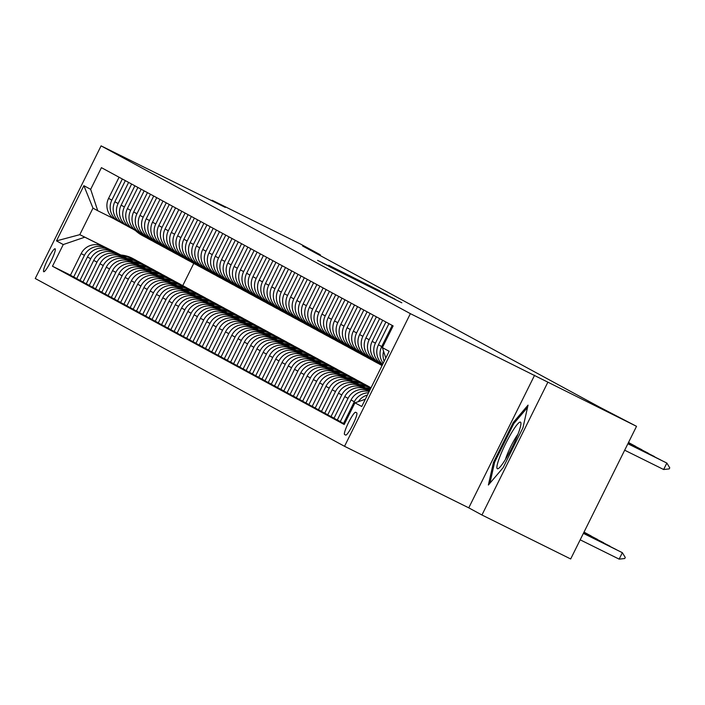 <?xml version="1.0" encoding="UTF-8"?>
<svg xmlns="http://www.w3.org/2000/svg" width="705" height="705" viewBox="0 0 705 705"><rect width="100%" height="100%" fill="white"/><g stroke="black" fill="none" stroke-linecap="round" stroke-linejoin="round"><path stroke-width="1.06" d="M328.979 266.428L401.832 302.798L328.979 266.428M43.719 271.716A12.805 1.824 -63.6 0 0 43.728 271.725A12.805 1.824 -63.6 0 0 51.033 261.088A12.805 1.824 -63.6 0 0 55.105 248.777A12.805 1.824 -63.6 0 0 55.096 248.777A12.805 1.824 -63.6 0 0 47.79 259.405A12.805 1.824 -63.6 0 0 43.719 271.716M328.662 265.221L379.634 290.751L328.609 265.336M225.327 207.42L212.143 200.264L300.885 244.238L320.343 254.787L302.595 246.001L599.321 406.979L636.527 426.331L410.372 313.654L101.088 145.864L225.327 207.42M322.423 262.824L394.959 299.061L322.352 262.956M317.576 260.365L387.433 294.981L317.576 260.365M356.73 412.874L355.62 412.275A12.408 1.771 -63.6 0 0 355.611 412.266A12.408 1.771 -63.6 0 0 348.534 422.568A12.408 1.771 -63.6 0 0 344.586 434.5L345.697 435.1A12.408 1.771 -63.6 0 0 345.706 435.1A12.408 1.771 -63.6 0 0 352.782 424.798A12.408 1.771 -63.6 0 0 356.73 412.874M410.372 313.654L344.533 446.3L35.25 278.501L101.088 145.864M385.811 357.999L382.366 347.609L393.134 325.921L101.423 167.658L90.663 189.345L97.739 210.725L92.972 208.134L79.797 234.659L120.379 254.99M382.366 347.609L389.142 351.284L361.744 406.494L354.967 402.811L365.331 399.259M70.465 275.153L52.487 266.243L344.199 424.498L354.967 402.811M52.487 266.243L63.256 244.556L56.479 240.881L83.877 185.671L90.663 189.345M534.61 375.21L468.763 507.847L481.947 515.002L547.785 382.366M481.947 515.002L570.68 558.968L636.527 426.331M212.143 200.264L211.897 200.766M468.763 507.847L344.533 446.3M320.017 255.448L320.343 254.787M120.899 255.025L79.797 234.659L56.479 240.881M76.739 278.554L70.412 275.258L81.172 253.571A16.012 15.845 -61.5 0 1 102.489 246.274L127.006 258.418M73.672 277.03L84.441 255.342A16.012 15.845 -61.5 0 1 105.759 248.037L126.653 258.391M83.014 281.956L76.686 278.669L87.455 256.981A16.012 15.845 -61.5 0 1 108.764 249.676L133.28 261.819M79.947 280.44L90.716 258.753A16.012 15.845 -61.5 0 1 112.033 251.447L132.928 261.802M89.297 285.366L82.961 282.07L93.73 260.383A16.012 15.845 -61.5 0 1 115.047 253.077L139.564 265.23M86.222 283.842L96.99 262.154A16.012 15.845 -61.5 0 1 118.308 254.849L139.202 265.203M95.572 288.768L89.235 285.481L100.004 263.793A16.012 15.845 -61.5 0 1 121.322 256.488L145.838 268.631M92.505 287.252L103.265 265.556A16.012 15.845 -61.5 0 1 124.582 258.259L145.477 268.605M101.846 292.17L95.51 288.883L106.279 267.195A16.012 15.845 -61.5 0 1 127.596 259.889L152.113 272.033M98.779 290.654L109.539 268.966A16.012 15.845 -61.5 0 1 130.857 261.661L151.76 272.015M108.121 295.58L101.793 292.284L112.553 270.597A16.012 15.845 -61.5 0 1 133.871 263.291L158.387 275.443M105.054 294.055L115.823 272.368A16.012 15.845 -61.5 0 1 137.131 265.062L158.035 275.417M114.395 298.982L108.068 295.695L118.828 274.007A16.012 15.845 -61.5 0 1 140.145 266.701L164.662 278.845M111.328 297.466L122.097 275.778A16.012 15.845 -61.5 0 1 143.415 268.473L164.309 278.827M120.678 302.392L114.342 299.096L125.111 277.409A16.012 15.845 -61.5 0 1 146.42 270.103L170.945 282.256M117.603 300.868L128.372 279.18A16.012 15.845 -61.5 0 1 149.689 271.874L170.584 282.229M126.953 305.794L120.617 302.498L131.386 280.81A16.012 15.845 -61.5 0 1 152.703 273.514L177.219 285.657M123.877 304.269L134.646 282.582A16.012 15.845 -61.5 0 1 155.964 275.276L176.858 285.631M133.227 309.195L126.891 305.908L137.66 284.221A16.012 15.845 -61.5 0 1 158.977 276.915L183.494 289.059M130.161 307.68L140.921 285.992A16.012 15.845 -61.5 0 1 162.238 278.687L183.133 289.041M139.502 312.606L133.166 309.31L143.935 287.622A16.012 15.845 -61.5 0 1 165.252 280.317L189.768 292.469M136.435 311.081L147.195 289.394A16.012 15.845 -61.5 0 1 168.513 282.088L189.416 292.443M145.776 316.007L139.449 312.72L150.209 291.033A16.012 15.845 -61.5 0 1 171.526 283.727L196.043 295.871M142.71 314.483L153.478 292.795A16.012 15.845 -61.5 0 1 174.787 285.499L195.69 295.844M152.051 319.409L145.724 316.122L156.484 294.434A16.012 15.845 -61.5 0 1 177.801 287.129L202.317 299.273M148.984 317.893L159.753 296.206A16.012 15.845 -61.5 0 1 181.07 288.9L201.965 299.255M158.334 322.82L151.998 319.524L162.767 297.836A16.012 15.845 -61.5 0 1 184.076 290.531L208.601 302.683M155.259 321.295L166.028 299.607A16.012 15.845 -61.5 0 1 187.345 292.302L208.239 302.656M164.609 326.221L158.272 322.934L169.041 301.246A16.012 15.845 -61.5 0 1 190.359 293.941L214.875 306.085M161.533 324.705L172.302 303.018A16.012 15.845 -61.5 0 1 193.619 295.712L214.514 306.067M170.883 329.632L164.547 326.336L175.316 304.648A16.012 15.845 -61.5 0 1 196.633 297.343L221.15 309.495M167.816 328.107L178.576 306.419A16.012 15.845 -61.5 0 1 199.894 299.114L220.788 309.469M177.158 333.033L170.821 329.737L181.59 308.05A16.012 15.845 -61.5 0 1 202.908 300.744L227.424 312.897M174.091 331.509L184.851 309.821A16.012 15.845 -61.5 0 1 206.168 302.515L227.072 312.87M183.432 336.435L177.105 333.148L187.865 311.46A16.012 15.845 -61.5 0 1 209.182 304.155L233.699 316.298M180.365 334.919L191.134 313.231A16.012 15.845 -61.5 0 1 212.452 305.926L233.346 316.281M189.707 339.845L183.379 336.549L194.139 314.862A16.012 15.845 -61.5 0 1 215.457 307.556L239.973 319.709M186.64 338.321L197.409 316.633A16.012 15.845 -61.5 0 1 218.726 309.328L239.621 319.682M195.99 343.247L189.654 339.96L200.423 318.263A16.012 15.845 -61.5 0 1 221.74 310.967L246.256 323.11M192.914 341.722L203.683 320.035A16.012 15.845 -61.5 0 1 225.001 312.738L245.895 323.084M202.264 346.649L195.928 343.361L206.697 321.674A16.012 15.845 -61.5 0 1 228.015 314.368L252.531 326.512M199.189 345.133L209.958 323.445A16.012 15.845 -61.5 0 1 231.275 316.14L252.17 326.494M208.539 350.059L202.203 346.763L212.972 325.075A16.012 15.845 -61.5 0 1 234.289 317.77L258.805 329.922M205.472 348.534L216.232 326.847A16.012 15.845 -61.5 0 1 237.55 319.541L258.444 329.896M214.813 353.461L208.486 350.173L219.246 328.486A16.012 15.845 -61.5 0 1 240.564 321.18L265.08 333.324M211.747 351.945L222.516 330.257A16.012 15.845 -61.5 0 1 243.824 322.952L264.727 333.298M221.088 356.862L214.761 353.575L225.521 331.888A16.012 15.845 -61.5 0 1 246.838 324.582L271.355 336.726M218.021 355.346L228.79 333.659A16.012 15.845 -61.5 0 1 250.108 326.353L271.002 336.708M227.362 360.273L221.035 356.977L231.804 335.289A16.012 15.845 -61.5 0 1 253.113 327.984L277.629 340.136M224.296 358.748L235.065 337.06A16.012 15.845 -61.5 0 1 256.382 329.755L277.276 340.11M233.646 363.674L227.31 360.387L238.079 338.7A16.012 15.845 -61.5 0 1 259.396 331.394L283.912 343.538M230.57 362.158L241.339 340.471A16.012 15.845 -61.5 0 1 262.657 333.165L283.551 343.52M239.92 367.085L233.584 363.789L244.353 342.101A16.012 15.845 -61.5 0 1 265.67 334.796L290.187 346.948M236.854 365.56L247.614 343.873A16.012 15.845 -61.5 0 1 268.931 336.567L289.825 346.922M246.195 370.486L239.859 367.199L250.627 345.503A16.012 15.845 -61.5 0 1 271.945 338.206L296.461 350.35M243.128 368.962L253.888 347.274A16.012 15.845 -61.5 0 1 275.206 339.969L296.1 350.323M252.469 373.888L246.142 370.601L256.902 348.913A16.012 15.845 -61.5 0 1 278.219 341.608L302.736 353.751M249.403 372.372L260.171 350.685A16.012 15.845 -61.5 0 1 281.48 343.379L302.383 353.734M258.744 377.298L252.416 374.002L263.176 352.315A16.012 15.845 -61.5 0 1 284.494 345.009L309.01 357.162M255.677 375.774L266.446 354.086A16.012 15.845 -61.5 0 1 287.763 346.781L308.658 357.135M265.018 380.7L258.691 377.413L269.46 355.725A16.012 15.845 -61.5 0 1 290.768 348.42L315.285 360.563M261.952 379.184L272.72 357.488A16.012 15.845 -61.5 0 1 294.038 350.191L314.932 360.537M271.302 384.102L264.965 380.815L275.734 359.127A16.012 15.845 -61.5 0 1 297.052 351.821L321.568 363.965M268.226 382.586L278.995 360.898A16.012 15.845 -61.5 0 1 300.312 353.593L321.207 363.947M277.576 387.512L271.24 384.216L282.009 362.529A16.012 15.845 -61.5 0 1 303.326 355.223L327.843 367.375M274.509 385.988L285.269 364.3A16.012 15.845 -61.5 0 1 306.587 356.994L327.481 367.349M283.851 390.914L277.514 387.627L288.283 365.939A16.012 15.845 -61.5 0 1 309.601 358.633L334.117 370.777M280.784 389.398L291.544 367.71A16.012 15.845 -61.5 0 1 312.861 360.405L333.765 370.76M290.125 394.324L283.798 391.028L294.558 369.341A16.012 15.845 -61.5 0 1 315.875 362.035L340.392 374.188M287.058 392.8L297.827 371.112A16.012 15.845 -61.5 0 1 319.136 363.806L340.039 374.161M296.4 397.726L290.072 394.43L300.832 372.742A16.012 15.845 -61.5 0 1 322.15 365.446L346.666 377.589M293.333 396.201L304.102 374.514A16.012 15.845 -61.5 0 1 325.419 367.208L346.314 377.563M302.674 401.127L296.347 397.84L307.116 376.153A16.012 15.845 -61.5 0 1 328.424 368.847L352.941 380.991M299.607 399.612L310.376 377.924A16.012 15.845 -61.5 0 1 331.694 370.618L352.588 380.973M308.957 404.538L302.621 401.242L313.39 379.554A16.012 15.845 -61.5 0 1 334.708 372.249L359.224 384.401M305.882 403.013L316.651 381.326A16.012 15.845 -61.5 0 1 337.968 374.02L358.863 384.375M315.232 407.939L308.896 404.652L319.665 382.965A16.012 15.845 -61.5 0 1 340.982 375.659L365.498 387.803M312.165 406.415L322.925 384.727A16.012 15.845 -61.5 0 1 344.243 377.431L365.137 387.776M321.506 411.341L315.17 408.054L325.939 386.366A16.012 15.845 -61.5 0 1 347.257 379.061L369.808 390.235M318.44 409.825L329.2 388.138A16.012 15.845 -61.5 0 1 350.517 380.832L369.746 390.358M327.781 414.751L321.454 411.456L332.214 389.768A16.012 15.845 -61.5 0 1 353.531 382.462L369.693 390.473M324.714 413.227L335.483 391.539A16.012 15.845 -61.5 0 1 356.792 384.234L369.632 390.596M334.055 418.153L327.728 414.866L338.488 393.178A16.012 15.845 -61.5 0 1 359.806 385.873L369.579 390.711M330.989 416.637L341.758 394.95A16.012 15.845 -61.5 0 1 363.075 387.644L369.517 390.834M340.339 421.564L334.003 418.268L344.771 396.58A16.012 15.845 -61.5 0 1 366.08 389.275L369.455 390.949M337.263 420.039L348.032 398.351A16.012 15.845 -61.5 0 1 369.349 391.046L369.394 391.072M187.16 258.55A30.615 30.306 -61.5 0 0 193.769 263.406L182.762 285.604M382.568 364.547L382.515 364.52A16.012 15.845 -61.5 0 1 375.439 343.141L385.926 322.009M377.527 361.753L376.241 361.11A16.012 15.845 -61.5 0 1 369.156 339.739L379.651 318.607M371.244 358.343L369.966 357.708A16.012 15.845 -61.5 0 1 362.881 336.338L373.377 315.197M364.97 354.941L363.692 354.307A16.012 15.845 -61.5 0 1 356.607 332.927L367.102 311.795M358.695 351.539L357.409 350.896A16.012 15.845 -61.5 0 1 350.332 329.526L360.828 308.393M352.421 348.129L351.134 347.494A16.012 15.845 -61.5 0 1 344.058 326.124L354.544 304.983M346.146 344.727L344.86 344.093A16.012 15.845 -61.5 0 1 337.783 322.714L348.27 301.581M339.872 341.317L338.585 340.682A16.012 15.845 -61.5 0 1 331.5 319.312L341.995 298.171M333.588 337.915L332.311 337.281A16.012 15.845 -61.5 0 1 325.225 315.902L335.721 294.769M327.314 334.514L326.036 333.87A16.012 15.845 -61.5 0 1 318.951 312.5L329.446 291.368M321.039 331.103L319.753 330.469A16.012 15.845 -61.5 0 1 312.676 309.098L323.163 287.957M314.765 327.702L313.478 327.067A16.012 15.845 -61.5 0 1 306.402 305.688L316.889 284.556M308.49 324.3L307.204 323.657A16.012 15.845 -61.5 0 1 300.127 302.286L310.614 281.154M302.216 320.89L300.929 320.255A16.012 15.845 -61.5 0 1 293.844 298.885L304.34 277.744M295.933 317.488L294.655 316.853A16.012 15.845 -61.5 0 1 287.57 295.474L298.065 274.342M289.658 314.077L288.38 313.443A16.012 15.845 -61.5 0 1 281.295 292.073L291.791 270.94M283.384 310.676L282.097 310.041A16.012 15.845 -61.5 0 1 275.02 288.662L285.507 267.53M277.109 307.274L275.822 306.64A16.012 15.845 -61.5 0 1 268.746 285.261L279.233 264.128M270.835 303.864L269.548 303.229A16.012 15.845 -61.5 0 1 262.471 281.859L272.958 260.718M264.56 300.462L263.273 299.828A16.012 15.845 -61.5 0 1 256.188 278.449L266.684 257.316M258.277 297.061L256.999 296.417A16.012 15.845 -61.5 0 1 249.914 275.047L260.409 253.915M252.002 293.65L250.716 293.016A16.012 15.845 -61.5 0 1 243.639 271.645L254.135 250.504M245.728 290.248L244.441 289.614A16.012 15.845 -61.5 0 1 237.365 268.235L247.852 247.102M239.453 286.838L238.167 286.204A16.012 15.845 -61.5 0 1 231.09 264.833L241.577 243.701M233.179 283.436L231.892 282.802A16.012 15.845 -61.5 0 1 224.816 261.432L235.303 240.29M226.895 280.035L225.618 279.4A16.012 15.845 -61.5 0 1 218.532 258.021L229.028 236.889M220.621 276.624L219.343 275.99A16.012 15.845 -61.5 0 1 212.258 254.62L222.754 233.478M214.346 273.223L213.06 272.588A16.012 15.845 -61.5 0 1 205.983 251.209L216.479 230.077M208.072 269.821L206.785 269.178A16.012 15.845 -61.5 0 1 199.709 247.807L210.196 226.675M201.797 266.411L200.511 265.776A16.012 15.845 -61.5 0 1 193.434 244.406L203.921 223.265M195.523 263.009L194.236 262.375A16.012 15.845 -61.5 0 1 187.16 240.995L197.647 219.863M189.24 259.607L187.962 258.964A16.012 15.845 -61.5 0 1 180.877 237.594L191.372 216.461M182.965 256.197L181.687 255.562A16.012 15.845 -61.5 0 1 174.602 234.192L185.098 213.051M176.691 252.795L175.404 252.161A16.012 15.845 -61.5 0 1 168.328 230.782L178.823 209.649M170.416 249.385L169.129 248.75A16.012 15.845 -61.5 0 1 162.053 227.38L172.54 206.239M164.142 245.983L162.855 245.349A16.012 15.845 -61.5 0 1 155.779 223.97L166.265 202.837M157.867 242.582L156.581 241.938A16.012 15.845 -61.5 0 1 149.495 220.568L159.991 199.436M151.584 239.171L150.306 238.537A16.012 15.845 -61.5 0 1 143.221 217.166L153.716 196.025M145.309 235.77L144.031 235.135A16.012 15.845 -61.5 0 1 136.946 213.756L147.442 192.624M139.035 232.368L137.748 231.725A16.012 15.845 -61.5 0 1 130.672 210.354L141.167 189.222M132.76 228.958L131.474 228.323A16.012 15.845 -61.5 0 1 124.397 206.953L134.884 185.812M126.486 225.556L125.199 224.921A16.012 15.845 -61.5 0 1 118.123 203.542L128.61 182.41M120.211 222.145L118.925 221.511A16.012 15.845 -61.5 0 1 111.839 200.141L122.335 179.008M113.928 218.744L97.739 210.725M344.489 423.916L343.538 423.441L354.307 401.753A16.012 15.845 -61.5 0 1 368.53 392.817M369.173 391.513A16.012 15.845 -61.5 0 0 351.046 399.982L340.277 421.669L343.538 423.441M384.181 361.286A16.012 15.845 -61.5 0 1 383.573 351.249M383.194 363.269A16.012 15.845 -61.5 0 1 381.713 346.552L392.2 325.41M358.316 401.665A16.012 15.845 -61.5 0 1 367.437 395.029M382.674 364.326A16.012 15.845 -61.5 0 1 378.453 344.78L388.94 323.648M382.004 364.247L378.735 362.485A16.012 15.845 -61.5 0 1 372.169 341.379L382.665 320.237M375.721 360.845L372.46 359.074A16.012 15.845 -61.5 0 1 365.895 337.968L376.391 316.836M369.446 357.444L366.186 355.673A16.012 15.845 -61.5 0 1 359.62 334.567L370.116 313.425M363.172 354.033L359.911 352.262A16.012 15.845 -61.5 0 1 353.346 331.156L363.833 310.024M356.897 350.632L353.628 348.86A16.012 15.845 -61.5 0 1 347.071 327.755L357.558 306.622M350.623 347.23L347.353 345.459A16.012 15.845 -61.5 0 1 340.788 324.353L351.284 303.212M344.34 343.82L341.079 342.048A16.012 15.845 -61.5 0 1 334.514 320.942L345.009 299.81M338.065 340.418L334.805 338.647A16.012 15.845 -61.5 0 1 328.239 317.541L338.735 296.408M331.791 337.008L328.53 335.245A16.012 15.845 -61.5 0 1 321.965 314.139L332.46 292.998M325.516 333.606L322.255 331.835A16.012 15.845 -61.5 0 1 315.69 310.729L326.177 289.596M319.242 330.204L315.972 328.433A16.012 15.845 -61.5 0 1 309.416 307.327L319.903 286.186M312.967 326.794L309.698 325.023A16.012 15.845 -61.5 0 1 303.132 303.917L313.628 282.784M306.684 323.392L303.423 321.621A16.012 15.845 -61.5 0 1 296.858 300.515L307.354 279.383M300.409 319.991L297.149 318.219A16.012 15.845 -61.5 0 1 290.583 297.113L301.079 275.972M294.135 316.58L290.874 314.809A16.012 15.845 -61.5 0 1 284.309 293.703L294.796 272.571M287.86 313.179L284.6 311.407A16.012 15.845 -61.5 0 1 278.034 290.301L288.521 269.169M281.586 309.777L278.316 308.006A16.012 15.845 -61.5 0 1 271.76 286.9L282.247 265.759M275.311 306.367L272.042 304.595A16.012 15.845 -61.5 0 1 265.477 283.489L275.972 262.357M269.028 302.965L265.767 301.194A16.012 15.845 -61.5 0 1 259.202 280.088L269.698 258.955M262.754 299.555L259.493 297.783A16.012 15.845 -61.5 0 1 252.928 276.677L263.423 255.545M256.479 296.153L253.218 294.382A16.012 15.845 -61.5 0 1 246.653 273.276L257.14 252.143M250.204 292.751L246.944 290.98A16.012 15.845 -61.5 0 1 240.379 269.874L250.865 248.733M243.93 289.341L240.661 287.57A16.012 15.845 -61.5 0 1 234.104 266.464L244.591 245.331M237.655 285.939L234.386 284.168A16.012 15.845 -61.5 0 1 227.821 263.062L238.316 241.93M231.372 282.538L228.112 280.766A16.012 15.845 -61.5 0 1 221.546 259.66L232.042 238.519M225.098 279.127L221.837 277.356A16.012 15.845 -61.5 0 1 215.272 256.25L225.767 235.118M218.823 275.726L215.563 273.954A16.012 15.845 -61.5 0 1 208.997 252.848L219.484 231.716M212.549 272.315L209.288 270.553A16.012 15.845 -61.5 0 1 202.723 249.447L213.21 228.305M206.274 268.913L203.005 267.142A16.012 15.845 -61.5 0 1 196.448 246.036L206.935 224.904M200 265.512L196.73 263.74A16.012 15.845 -61.5 0 1 190.165 242.635L200.661 221.493M193.716 262.101L190.456 260.33A16.012 15.845 -61.5 0 1 183.89 239.224L194.386 218.092M187.442 258.7L184.181 256.928A16.012 15.845 -61.5 0 1 177.616 235.823L188.112 214.69M181.167 255.298L177.907 253.527A16.012 15.845 -61.5 0 1 171.341 232.421L181.828 211.28M174.893 251.888L171.632 250.116A16.012 15.845 -61.5 0 1 165.067 229.01L175.554 207.878M168.618 248.486L165.349 246.715A16.012 15.845 -61.5 0 1 158.792 225.609L169.279 204.476M162.344 245.076L159.074 243.313A16.012 15.845 -61.5 0 1 152.509 222.207L163.005 201.066M156.061 241.674L152.8 239.903A16.012 15.845 -61.5 0 1 146.235 218.797L156.73 197.664M149.786 238.272L146.525 236.501A16.012 15.845 -61.5 0 1 139.96 215.395L150.456 194.254M143.512 234.862L140.251 233.091A16.012 15.845 -61.5 0 1 133.686 211.985L144.172 190.852M137.237 231.46L133.976 229.689A16.012 15.845 -61.5 0 1 127.411 208.583L137.898 187.451M130.963 228.059L127.693 226.287A16.012 15.845 -61.5 0 1 121.128 205.181L131.624 184.04M124.679 224.648L121.419 222.877A16.012 15.845 -61.5 0 1 114.853 201.771L125.349 180.639M118.405 221.247L115.144 219.475A16.012 15.845 -61.5 0 1 108.579 198.369L119.075 177.237M84.574 237.25L63.256 244.556M83.877 185.671L92.972 208.134M528.045 405.128L513.284 422.471L493.456 462.418L488.38 485.014L503.141 467.671L522.969 427.724L528.045 405.128M494.469 462.921L493.456 462.418M514.306 422.974L513.284 422.471M329.579 266.64L389.53 296.347L329.561 266.684M329.12 265.944L349.327 276.06L329.12 265.944M580.189 539.827L619.157 559.135L622.356 552.685L583.414 533.315M583.387 533.377L622.356 552.685L625.264 557.452L624.727 558.527L619.157 559.135M663.643 469.512L669.212 468.904L669.75 467.829L666.851 463.062L663.643 469.512L624.674 450.204M627.899 443.692L666.851 463.062L627.873 443.753M615.994 549.459L583.537 533.077M583.502 533.139L616.276 549.6M609.719 546.049L583.652 532.839M583.625 532.901L610.001 546.19M603.445 542.647L583.766 532.601M583.74 532.663L603.727 542.788M660.479 459.836L627.996 443.515M628.023 443.463L660.77 459.977M654.205 456.435L628.111 443.278M628.137 443.225L654.487 456.576M647.93 453.024L628.226 443.04M628.261 442.987L648.212 453.165M597.161 539.246L583.89 532.372M583.855 532.425L597.452 539.387M641.656 449.623L628.349 442.802M628.375 442.749L641.938 449.764M500.312 455.545A26.014 3.71 -63.6 0 0 498.567 468.411A26.014 3.71 -63.6 0 0 517.532 435.302A26.014 3.71 -63.6 0 0 520.933 423.264A26.014 3.71 -63.6 0 0 513.293 429.962A26.014 3.71 -63.6 0 0 500.312 455.545M517.955 434.236A17.81 2.538 -63.6 0 0 507.23 454.434A17.81 2.538 -63.6 0 0 505.494 459.387M489.913 483.216L494.619 462.224L513.83 423.529L527.525 407.437M590.887 535.835L584.004 532.134M583.978 532.187L591.178 535.976M584.612 532.434L584.101 531.931M584.092 531.949L584.894 532.575M367.596 389.142A30.615 30.306 -61.5 0 1 370.222 389.407M364.82 387.759A30.615 30.306 -61.5 0 1 370.618 388.614M366.538 388.614A30.615 30.306 -61.5 0 1 370.389 389.072M370.486 388.878A30.615 30.306 118.5 0 0 365.877 388.288M361.321 385.732A30.615 30.306 -61.5 0 1 370.962 387.909M358.545 384.357A30.615 30.306 -61.5 0 1 371.041 387.75M360.264 385.212A30.615 30.306 -61.5 0 1 371.006 387.82M371.033 387.785A30.615 30.306 118.5 0 0 359.594 384.877M355.047 382.33A30.615 30.306 -61.5 0 1 369.517 387.001M352.271 380.956A30.615 30.306 -61.5 0 1 365.155 384.551L366.115 385.071A30.615 30.306 118.5 0 0 353.32 381.476M353.989 381.81A30.615 30.306 -61.5 0 1 366.715 385.397L367.666 385.917M635.381 446.221L628.463 442.564M628.49 442.511L635.663 446.362M629.098 442.81L628.578 442.335M629.389 442.951L628.596 442.308M380.162 363.251A30.615 30.306 118.5 0 0 382.277 365.128M381.114 363.771A30.615 30.306 118.5 0 0 382.374 364.926M382.445 364.785A30.615 30.306 -61.5 0 1 381.722 364.097M373.888 359.85A30.615 30.306 118.5 0 0 380.488 364.705L381.449 365.225A30.615 30.306 118.5 0 0 381.749 365.384M376.355 361.171A30.615 30.306 118.5 0 0 382.066 365.543A30.615 30.306 -61.5 0 1 375.439 360.696M374.84 360.37A30.615 30.306 118.5 0 0 381.449 365.225M367.613 356.448A30.615 30.306 118.5 0 0 374.214 361.304L375.175 361.824A30.615 30.306 118.5 0 0 375.474 361.982M370.081 357.77A30.615 30.306 118.5 0 0 378.647 363.621M368.565 356.959A30.615 30.306 118.5 0 0 375.175 361.824M376.726 362.661L375.774 362.15A30.615 30.306 -61.5 0 1 369.164 357.285M348.772 378.929A30.615 30.306 -61.5 0 1 363.242 383.599M345.988 377.545A30.615 30.306 -61.5 0 1 358.88 381.149L359.832 381.669A30.615 30.306 118.5 0 0 347.045 378.074M347.715 378.4A30.615 30.306 -61.5 0 1 360.44 381.995L361.392 382.507M361.33 353.038A30.615 30.306 118.5 0 0 367.939 357.902L368.891 358.413A30.615 30.306 118.5 0 0 369.2 358.581M363.806 354.359A30.615 30.306 118.5 0 0 372.372 360.211M362.291 353.558A30.615 30.306 118.5 0 0 368.891 358.413M370.451 359.259L369.499 358.739A30.615 30.306 -61.5 0 1 362.89 353.884M342.489 375.518A30.615 30.306 -61.5 0 1 356.959 380.198M339.713 374.144A30.615 30.306 -61.5 0 1 352.606 377.739L353.558 378.259A30.615 30.306 118.5 0 0 340.771 374.663M341.44 374.998A30.615 30.306 -61.5 0 1 354.166 378.585L355.117 379.105M355.056 349.636A30.615 30.306 118.5 0 0 361.665 354.492L362.617 355.012A30.615 30.306 118.5 0 0 362.916 355.17M357.532 350.958A30.615 30.306 118.5 0 0 366.098 356.809M356.016 350.156A30.615 30.306 118.5 0 0 362.617 355.012M364.177 355.858L363.225 355.338A30.615 30.306 -61.5 0 1 356.615 350.482M336.214 372.117A30.615 30.306 -61.5 0 1 350.685 376.787M333.439 370.742A30.615 30.306 -61.5 0 1 346.331 374.337L347.283 374.857A30.615 30.306 118.5 0 0 334.496 371.262M335.157 371.588A30.615 30.306 -61.5 0 1 347.882 375.183L348.843 375.703M348.781 346.226A30.615 30.306 118.5 0 0 355.39 351.09L356.342 351.61A30.615 30.306 118.5 0 0 356.642 351.769M351.249 347.547A30.615 30.306 118.5 0 0 359.814 353.408M349.733 346.745A30.615 30.306 118.5 0 0 356.342 351.61M357.902 352.447L356.942 351.936A30.615 30.306 -61.5 0 1 350.341 347.071M329.94 368.706A30.615 30.306 -61.5 0 1 344.41 373.386M327.164 367.331A30.615 30.306 -61.5 0 1 340.057 370.936L341.008 371.447A30.615 30.306 118.5 0 0 328.222 367.86M328.882 368.186A30.615 30.306 -61.5 0 1 341.608 371.782L342.56 372.293M342.507 342.824A30.615 30.306 118.5 0 0 349.116 347.68L350.068 348.2A30.615 30.306 118.5 0 0 350.367 348.367M344.974 344.146A30.615 30.306 118.5 0 0 353.54 349.997M343.458 343.344A30.615 30.306 118.5 0 0 350.068 348.2M351.619 349.046L350.667 348.526A30.615 30.306 -61.5 0 1 344.066 343.67M323.665 365.305A30.615 30.306 -61.5 0 1 338.136 369.975M320.89 363.93A30.615 30.306 -61.5 0 1 333.773 367.525L334.734 368.045A30.615 30.306 118.5 0 0 321.938 364.45M322.608 364.785A30.615 30.306 -61.5 0 1 335.333 368.371L336.285 368.891M336.232 339.422A30.615 30.306 118.5 0 0 342.833 344.278L343.793 344.798A30.615 30.306 118.5 0 0 344.093 344.957M338.7 340.744A30.615 30.306 118.5 0 0 347.265 346.596M337.184 339.933A30.615 30.306 118.5 0 0 343.793 344.798M345.344 345.644L344.392 345.124A30.615 30.306 -61.5 0 1 337.783 340.268M317.391 361.903A30.615 30.306 -61.5 0 1 331.861 366.574M314.615 360.528A30.615 30.306 -61.5 0 1 327.499 364.124L328.459 364.644A30.615 30.306 118.5 0 0 315.664 361.048M316.333 361.374A30.615 30.306 -61.5 0 1 329.059 364.97L330.011 365.49M329.958 336.012A30.615 30.306 118.5 0 0 336.558 340.876L337.519 341.387A30.615 30.306 118.5 0 0 337.818 341.555M332.425 337.334A30.615 30.306 118.5 0 0 340.991 343.194M330.909 336.532A30.615 30.306 118.5 0 0 337.519 341.387M339.07 342.233L338.118 341.722A30.615 30.306 -61.5 0 1 331.509 336.858M311.117 358.493A30.615 30.306 -61.5 0 1 325.578 363.172M308.332 357.118A30.615 30.306 -61.5 0 1 321.224 360.722L322.176 361.233A30.615 30.306 118.5 0 0 309.389 357.638M310.059 357.973A30.615 30.306 -61.5 0 1 322.784 361.559L323.736 362.079M304.833 355.091A30.615 30.306 -61.5 0 1 319.303 359.762M302.057 353.716A30.615 30.306 -61.5 0 1 314.95 357.312L315.902 357.832A30.615 30.306 118.5 0 0 303.115 354.236M303.785 354.571A30.615 30.306 -61.5 0 1 316.51 358.158L317.462 358.678M298.559 351.689A30.615 30.306 -61.5 0 1 313.029 356.36M295.783 350.306A30.615 30.306 -61.5 0 1 308.675 353.91L309.627 354.43A30.615 30.306 118.5 0 0 296.84 350.834M297.501 351.161A30.615 30.306 -61.5 0 1 310.226 354.756L311.187 355.267M292.284 348.279A30.615 30.306 -61.5 0 1 306.754 352.958M289.508 346.904A30.615 30.306 -61.5 0 1 302.401 350.508L303.353 351.019A30.615 30.306 118.5 0 0 290.566 347.424M291.227 347.759A30.615 30.306 -61.5 0 1 303.952 351.346L304.904 351.865M286.01 344.877A30.615 30.306 -61.5 0 1 300.48 349.548M283.234 343.502A30.615 30.306 -61.5 0 1 296.118 347.098L297.078 347.618A30.615 30.306 118.5 0 0 284.282 344.022M284.952 344.348A30.615 30.306 -61.5 0 1 297.677 347.944L298.629 348.464M279.735 341.467A30.615 30.306 -61.5 0 1 294.205 346.146M276.959 340.092A30.615 30.306 -61.5 0 1 289.843 343.696L290.804 344.207A30.615 30.306 118.5 0 0 278.008 340.621M278.678 340.947A30.615 30.306 -61.5 0 1 291.403 344.542L292.355 345.053M273.461 338.065A30.615 30.306 -61.5 0 1 287.922 342.736M270.676 336.69A30.615 30.306 -61.5 0 1 283.569 340.286L284.52 340.806A30.615 30.306 118.5 0 0 271.733 337.21M272.403 337.545A30.615 30.306 -61.5 0 1 285.128 341.132L286.08 341.652M267.177 334.663A30.615 30.306 -61.5 0 1 281.648 339.334M264.401 333.289A30.615 30.306 -61.5 0 1 277.294 336.884L278.246 337.404A30.615 30.306 118.5 0 0 265.459 333.809M266.129 334.135A30.615 30.306 -61.5 0 1 278.854 337.73L279.806 338.25M260.903 331.253A30.615 30.306 -61.5 0 1 275.373 335.933M258.127 329.878A30.615 30.306 -61.5 0 1 271.02 333.483L271.971 333.994A30.615 30.306 118.5 0 0 259.184 330.398M259.845 330.733A30.615 30.306 -61.5 0 1 272.571 334.32L273.531 334.84M254.628 327.851A30.615 30.306 -61.5 0 1 269.099 332.522M251.852 326.477A30.615 30.306 -61.5 0 1 264.745 330.072L265.697 330.592A30.615 30.306 118.5 0 0 252.91 326.997M253.571 327.332A30.615 30.306 -61.5 0 1 266.296 330.918L267.248 331.438M248.354 324.45A30.615 30.306 -61.5 0 1 262.824 329.12M245.578 323.066A30.615 30.306 -61.5 0 1 258.462 326.671L259.422 327.19A30.615 30.306 118.5 0 0 246.627 323.595M247.296 323.921A30.615 30.306 -61.5 0 1 260.022 327.517L260.973 328.028M242.079 321.039A30.615 30.306 -61.5 0 1 256.55 325.719M239.303 319.665A30.615 30.306 -61.5 0 1 252.187 323.269L253.139 323.78A30.615 30.306 118.5 0 0 240.352 320.185M241.022 320.519A30.615 30.306 -61.5 0 1 253.747 324.106L254.699 324.626M235.805 317.638A30.615 30.306 -61.5 0 1 250.266 322.308M233.02 316.263A30.615 30.306 -61.5 0 1 245.913 319.858L246.865 320.378A30.615 30.306 118.5 0 0 234.078 316.783M234.747 317.109A30.615 30.306 -61.5 0 1 247.473 320.704L248.424 321.224M229.522 314.227A30.615 30.306 -61.5 0 1 243.992 318.907M226.746 312.853A30.615 30.306 -61.5 0 1 239.638 316.457L240.59 316.977A30.615 30.306 118.5 0 0 227.803 313.381M228.473 313.707A30.615 30.306 -61.5 0 1 241.198 317.303L242.15 317.814M223.247 310.826A30.615 30.306 -61.5 0 1 237.717 315.505M220.471 309.451A30.615 30.306 -61.5 0 1 233.364 313.046L234.316 313.566A30.615 30.306 118.5 0 0 221.529 309.971M222.19 310.306A30.615 30.306 -61.5 0 1 234.915 313.892L235.875 314.412M216.973 307.424A30.615 30.306 -61.5 0 1 231.443 312.095M214.197 306.049A30.615 30.306 -61.5 0 1 227.089 309.645L228.041 310.165A30.615 30.306 118.5 0 0 215.254 306.569M215.915 306.895A30.615 30.306 -61.5 0 1 228.64 310.491L229.592 311.011M210.698 304.014A30.615 30.306 -61.5 0 1 225.168 308.693M207.922 302.639A30.615 30.306 -61.5 0 1 220.806 306.243L221.767 306.754A30.615 30.306 118.5 0 0 208.971 303.168M209.641 303.494A30.615 30.306 -61.5 0 1 222.366 307.089L223.318 307.6M204.424 300.612A30.615 30.306 -61.5 0 1 218.894 305.283M201.648 299.237A30.615 30.306 -61.5 0 1 214.531 302.833L215.483 303.353A30.615 30.306 118.5 0 0 202.696 299.757M203.366 300.092A30.615 30.306 -61.5 0 1 216.091 303.679L217.043 304.199M198.14 297.21A30.615 30.306 -61.5 0 1 212.61 301.881M195.364 295.827A30.615 30.306 -61.5 0 1 208.257 299.431L209.209 299.951A30.615 30.306 118.5 0 0 196.422 296.356M197.092 296.682A30.615 30.306 -61.5 0 1 209.817 300.277L210.769 300.788M191.866 293.8A30.615 30.306 -61.5 0 1 206.336 298.479M189.09 292.425A30.615 30.306 -61.5 0 1 201.982 296.029L202.934 296.541A30.615 30.306 118.5 0 0 190.147 292.945M190.808 293.28A30.615 30.306 -61.5 0 1 203.534 296.867L204.494 297.387M185.591 290.398A30.615 30.306 -61.5 0 1 200.061 295.069M182.815 289.024A30.615 30.306 -61.5 0 1 195.708 292.619L196.66 293.139A30.615 30.306 118.5 0 0 183.873 289.543M184.534 289.878A30.615 30.306 -61.5 0 1 197.259 293.465L198.22 293.985M179.317 286.997A30.615 30.306 -61.5 0 1 193.787 291.667M176.541 285.613A30.615 30.306 -61.5 0 1 189.434 289.217L190.385 289.737A30.615 30.306 118.5 0 0 177.598 286.142M178.259 286.468A30.615 30.306 -61.5 0 1 190.984 290.063L191.936 290.575M173.042 283.586A30.615 30.306 -61.5 0 1 187.512 288.266M170.266 282.212A30.615 30.306 -61.5 0 1 183.15 285.807L184.111 286.327A30.615 30.306 118.5 0 0 171.315 282.731M171.985 283.066A30.615 30.306 -61.5 0 1 184.71 286.653L185.662 287.173M166.768 280.185A30.615 30.306 -61.5 0 1 181.238 284.855M163.983 278.81A30.615 30.306 -61.5 0 1 176.876 282.405L177.827 282.925A30.615 30.306 118.5 0 0 165.041 279.33M165.71 279.656A30.615 30.306 -61.5 0 1 178.435 283.251L179.387 283.771M160.484 276.774A30.615 30.306 -61.5 0 1 174.955 281.454M157.709 275.399A30.615 30.306 -61.5 0 1 170.601 279.004L171.553 279.515A30.615 30.306 118.5 0 0 158.766 275.928M159.436 276.254A30.615 30.306 -61.5 0 1 172.161 279.85L173.113 280.361M154.21 273.373A30.615 30.306 -61.5 0 1 168.68 278.043M151.434 271.998A30.615 30.306 -61.5 0 1 164.327 275.593L165.278 276.113A30.615 30.306 118.5 0 0 152.492 272.518M153.152 272.853A30.615 30.306 -61.5 0 1 165.878 276.439L166.838 276.959M323.674 332.61A30.615 30.306 118.5 0 0 330.284 337.466L331.235 337.986A30.615 30.306 118.5 0 0 331.544 338.144M326.151 333.932A30.615 30.306 118.5 0 0 334.716 339.784M324.635 333.13A30.615 30.306 118.5 0 0 331.235 337.986M332.795 338.832L331.844 338.312A30.615 30.306 -61.5 0 1 325.234 333.456M317.4 329.209A30.615 30.306 118.5 0 0 324.009 334.064L324.961 334.584A30.615 30.306 118.5 0 0 325.261 334.743M319.867 330.53A30.615 30.306 118.5 0 0 328.442 336.382M318.36 329.72A30.615 30.306 118.5 0 0 324.961 334.584M326.521 335.43L325.569 334.91A30.615 30.306 -61.5 0 1 318.96 330.046M311.125 325.798A30.615 30.306 118.5 0 0 317.735 330.663L318.686 331.174A30.615 30.306 118.5 0 0 318.986 331.341M313.593 327.12A30.615 30.306 118.5 0 0 322.159 332.971M312.077 326.318A30.615 30.306 118.5 0 0 318.686 331.174M320.246 332.02L319.286 331.5A30.615 30.306 -61.5 0 1 312.685 326.644M304.851 322.396A30.615 30.306 118.5 0 0 311.46 327.252L312.412 327.772A30.615 30.306 118.5 0 0 312.712 327.931M307.318 323.718A30.615 30.306 118.5 0 0 315.884 329.57M305.803 322.916A30.615 30.306 118.5 0 0 312.412 327.772M313.963 328.618L313.011 328.098A30.615 30.306 -61.5 0 1 306.411 323.243M298.576 318.995A30.615 30.306 118.5 0 0 305.177 323.851L306.137 324.37A30.615 30.306 118.5 0 0 306.437 324.529M301.044 320.317A30.615 30.306 118.5 0 0 309.61 326.168M299.528 319.506A30.615 30.306 118.5 0 0 306.137 324.37M307.688 325.208L306.737 324.697A30.615 30.306 -61.5 0 1 300.127 319.832M292.302 315.584A30.615 30.306 118.5 0 0 298.902 320.44L299.854 320.96A30.615 30.306 118.5 0 0 300.163 321.127M294.769 316.906A30.615 30.306 118.5 0 0 303.335 322.758M293.254 316.104A30.615 30.306 118.5 0 0 299.854 320.96M301.414 321.806L300.462 321.286A30.615 30.306 -61.5 0 1 293.853 316.43M286.019 312.183A30.615 30.306 118.5 0 0 292.628 317.038L293.58 317.558A30.615 30.306 118.5 0 0 293.888 317.717M288.495 313.505A30.615 30.306 118.5 0 0 297.061 319.356M286.979 312.694A30.615 30.306 118.5 0 0 293.58 317.558M295.139 318.404L294.188 317.885A30.615 30.306 -61.5 0 1 287.578 313.029M279.744 308.772A30.615 30.306 118.5 0 0 286.353 313.637L287.305 314.148A30.615 30.306 118.5 0 0 287.605 314.315M282.212 310.094A30.615 30.306 118.5 0 0 290.786 315.955M280.705 309.292A30.615 30.306 118.5 0 0 287.305 314.148M288.865 314.994L287.904 314.483A30.615 30.306 -61.5 0 1 281.304 309.618M273.469 305.371A30.615 30.306 118.5 0 0 280.079 310.226L281.031 310.746A30.615 30.306 118.5 0 0 281.33 310.905M275.937 306.693A30.615 30.306 118.5 0 0 284.503 312.544M274.421 305.891A30.615 30.306 118.5 0 0 281.031 310.746M282.59 311.592L281.63 311.072A30.615 30.306 -61.5 0 1 275.029 306.217M267.195 301.969A30.615 30.306 118.5 0 0 273.804 306.825L274.756 307.345A30.615 30.306 118.5 0 0 275.056 307.503M269.662 303.291A30.615 30.306 118.5 0 0 278.228 309.142M268.147 302.48A30.615 30.306 118.5 0 0 274.756 307.345M276.307 308.191L275.355 307.671A30.615 30.306 -61.5 0 1 268.755 302.806M260.921 298.559A30.615 30.306 118.5 0 0 267.521 303.423L268.482 303.934A30.615 30.306 118.5 0 0 268.781 304.102M263.388 299.881A30.615 30.306 118.5 0 0 271.954 305.732M261.872 299.079A30.615 30.306 118.5 0 0 268.482 303.934M270.033 304.78L269.081 304.26A30.615 30.306 -61.5 0 1 262.471 299.405M254.646 295.157A30.615 30.306 118.5 0 0 261.247 300.013L262.198 300.533A30.615 30.306 118.5 0 0 262.507 300.691M257.113 296.479A30.615 30.306 118.5 0 0 265.679 302.33M255.598 295.677A30.615 30.306 118.5 0 0 262.198 300.533M263.758 301.379L262.806 300.859A30.615 30.306 -61.5 0 1 256.197 296.003M248.363 291.755A30.615 30.306 118.5 0 0 254.972 296.611L255.924 297.131A30.615 30.306 118.5 0 0 256.232 297.29M250.839 293.077A30.615 30.306 118.5 0 0 259.405 298.929M249.323 292.267A30.615 30.306 118.5 0 0 255.924 297.131M257.484 297.968L256.532 297.457A30.615 30.306 -61.5 0 1 249.923 292.593M242.088 288.345A30.615 30.306 118.5 0 0 248.698 293.209L249.649 293.721A30.615 30.306 118.5 0 0 249.949 293.888M244.556 289.667A30.615 30.306 118.5 0 0 253.13 295.518M243.04 288.865A30.615 30.306 118.5 0 0 249.649 293.721M251.209 294.567L250.249 294.047A30.615 30.306 -61.5 0 1 243.648 289.191M235.814 284.943A30.615 30.306 118.5 0 0 242.423 289.799L243.375 290.319A30.615 30.306 118.5 0 0 243.674 290.478M238.281 286.265A30.615 30.306 118.5 0 0 246.847 292.117M236.765 285.463A30.615 30.306 118.5 0 0 243.375 290.319M244.935 291.165L243.974 290.645A30.615 30.306 -61.5 0 1 237.374 285.789M229.539 281.533A30.615 30.306 118.5 0 0 236.149 286.397L237.1 286.917A30.615 30.306 118.5 0 0 237.4 287.076M232.007 282.855A30.615 30.306 118.5 0 0 240.572 288.715M230.491 282.053A30.615 30.306 118.5 0 0 237.1 286.917M238.651 287.755L237.7 287.243A30.615 30.306 -61.5 0 1 231.099 282.379M223.265 278.131A30.615 30.306 118.5 0 0 229.865 282.987L230.826 283.507A30.615 30.306 118.5 0 0 231.125 283.666M225.732 279.453A30.615 30.306 118.5 0 0 234.298 285.305M224.216 278.651A30.615 30.306 118.5 0 0 230.826 283.507M232.377 284.353L231.425 283.833A30.615 30.306 -61.5 0 1 224.816 278.977M216.99 274.73A30.615 30.306 118.5 0 0 223.591 279.585L224.543 280.105A30.615 30.306 118.5 0 0 224.851 280.264M219.458 276.052A30.615 30.306 118.5 0 0 228.023 281.903M217.942 275.241A30.615 30.306 118.5 0 0 224.543 280.105M226.102 280.951L225.151 280.431A30.615 30.306 -61.5 0 1 218.541 275.576M210.707 271.319A30.615 30.306 118.5 0 0 217.316 276.184L218.268 276.695A30.615 30.306 118.5 0 0 218.576 276.862M213.183 272.641A30.615 30.306 118.5 0 0 221.749 278.493M211.667 271.839A30.615 30.306 118.5 0 0 218.268 276.695M219.828 277.541L218.876 277.021A30.615 30.306 -61.5 0 1 212.267 272.165M204.432 267.918A30.615 30.306 118.5 0 0 211.042 272.773L211.993 273.293A30.615 30.306 118.5 0 0 212.293 273.452M206.9 269.239A30.615 30.306 118.5 0 0 215.466 275.091M205.384 268.438A30.615 30.306 118.5 0 0 211.993 273.293M213.553 274.139L212.593 273.619A30.615 30.306 -61.5 0 1 205.992 268.764M198.158 264.516A30.615 30.306 118.5 0 0 204.767 269.372L205.719 269.892A30.615 30.306 118.5 0 0 206.019 270.05M200.625 265.838A30.615 30.306 118.5 0 0 209.191 271.689M199.11 265.027A30.615 30.306 118.5 0 0 205.719 269.892M207.279 270.729L206.318 270.218A30.615 30.306 -61.5 0 1 199.718 265.353M191.883 261.106A30.615 30.306 118.5 0 0 198.484 265.97L199.444 266.481A30.615 30.306 118.5 0 0 199.744 266.649M194.351 262.427A30.615 30.306 118.5 0 0 202.917 268.279M192.835 261.625A30.615 30.306 118.5 0 0 199.444 266.481M200.995 267.327L200.044 266.807A30.615 30.306 -61.5 0 1 193.434 261.952M185.609 257.704A30.615 30.306 118.5 0 0 192.209 262.56L193.17 263.08A30.615 30.306 118.5 0 0 193.47 263.238M188.076 259.026A30.615 30.306 118.5 0 0 196.642 264.877M186.561 258.224A30.615 30.306 118.5 0 0 193.17 263.08M179.334 254.293A30.615 30.306 118.5 0 0 185.935 259.158L186.887 259.678A30.615 30.306 118.5 0 0 187.195 259.837M181.802 255.615A30.615 30.306 118.5 0 0 190.368 261.476M180.286 254.813A30.615 30.306 118.5 0 0 186.887 259.678M188.446 260.515L187.495 260.004A30.615 30.306 -61.5 0 1 180.885 255.139M173.051 250.892A30.615 30.306 118.5 0 0 179.66 255.748L180.612 256.267A30.615 30.306 118.5 0 0 180.921 256.435M175.527 252.214A30.615 30.306 118.5 0 0 184.093 258.065M174.012 251.412A30.615 30.306 118.5 0 0 180.612 256.267M182.172 257.113L181.22 256.594A30.615 30.306 -61.5 0 1 174.611 251.738M166.777 247.49A30.615 30.306 118.5 0 0 173.386 252.346L174.338 252.866A30.615 30.306 118.5 0 0 174.637 253.024M169.244 248.812A30.615 30.306 118.5 0 0 177.81 254.664M167.728 248.001A30.615 30.306 118.5 0 0 174.338 252.866M175.897 253.712L174.937 253.192A30.615 30.306 -61.5 0 1 168.336 248.336M147.935 269.971A30.615 30.306 -61.5 0 1 162.406 274.642M145.16 268.596A30.615 30.306 -61.5 0 1 158.052 272.192L159.004 272.712A30.615 30.306 118.5 0 0 146.217 269.116M146.878 269.442A30.615 30.306 -61.5 0 1 159.603 273.038L160.564 273.558M160.502 244.08A30.615 30.306 118.5 0 0 167.111 248.944L168.063 249.455A30.615 30.306 118.5 0 0 168.363 249.623M162.97 245.402A30.615 30.306 118.5 0 0 171.535 251.262M161.454 244.6A30.615 30.306 118.5 0 0 168.063 249.455M169.614 250.301L168.662 249.79A30.615 30.306 -61.5 0 1 162.062 244.926M141.661 266.56A30.615 30.306 -61.5 0 1 156.131 271.24M138.885 265.186A30.615 30.306 -61.5 0 1 151.769 268.79L152.729 269.301A30.615 30.306 118.5 0 0 139.934 265.706M140.603 266.041A30.615 30.306 -61.5 0 1 153.329 269.627L154.28 270.147M154.228 240.678A30.615 30.306 118.5 0 0 160.828 245.534L161.789 246.054A30.615 30.306 118.5 0 0 162.088 246.212M156.695 242A30.615 30.306 118.5 0 0 165.261 247.852M155.179 241.198A30.615 30.306 118.5 0 0 161.789 246.054M163.34 246.9L162.388 246.38A30.615 30.306 -61.5 0 1 155.779 241.524M135.386 263.159A30.615 30.306 -61.5 0 1 149.857 267.829M132.611 261.784A30.615 30.306 -61.5 0 1 145.494 265.38L146.455 265.9A30.615 30.306 118.5 0 0 133.659 262.304M134.329 262.639A30.615 30.306 -61.5 0 1 147.054 266.226L148.006 266.746M147.953 237.277A30.615 30.306 118.5 0 0 154.554 242.132L155.514 242.652A30.615 30.306 118.5 0 0 155.814 242.811M150.421 238.598A30.615 30.306 118.5 0 0 158.986 244.45M148.905 237.788A30.615 30.306 118.5 0 0 155.514 242.652M157.065 243.498L156.113 242.978A30.615 30.306 -61.5 0 1 149.504 238.114M129.112 259.757A30.615 30.306 -61.5 0 1 143.582 264.428M126.327 258.374A30.615 30.306 -61.5 0 1 139.22 261.978L140.172 262.498A30.615 30.306 118.5 0 0 127.385 258.902M128.054 259.228A30.615 30.306 -61.5 0 1 140.78 262.824L141.731 263.335M141.67 233.866A30.615 30.306 118.5 0 0 148.279 238.731L149.231 239.242A30.615 30.306 118.5 0 0 149.539 239.409M144.146 235.188A30.615 30.306 118.5 0 0 152.712 241.039M142.63 234.386A30.615 30.306 118.5 0 0 149.231 239.242M150.791 240.088L149.839 239.568A30.615 30.306 -61.5 0 1 143.23 234.712M122.829 256.347A30.615 30.306 -61.5 0 1 137.299 261.026M120.053 254.972A30.615 30.306 -61.5 0 1 132.945 258.576L133.897 259.087A30.615 30.306 118.5 0 0 121.11 255.492M121.78 255.827A30.615 30.306 -61.5 0 1 134.505 259.414L135.457 259.933M135.395 230.464A30.615 30.306 118.5 0 0 142.005 235.32L142.956 235.84A30.615 30.306 118.5 0 0 143.256 235.999M137.872 231.786A30.615 30.306 118.5 0 0 146.437 237.638M136.356 230.984A30.615 30.306 118.5 0 0 142.956 235.84M144.516 236.686L143.564 236.166A30.615 30.306 -61.5 0 1 136.955 231.311M102.489 246.274L105.759 248.037M108.764 249.676L112.033 251.447M115.047 253.077L118.308 254.849M121.322 256.488L124.582 258.259M127.596 259.889L130.857 261.661M133.871 263.291L137.131 265.062M140.145 266.701L143.415 268.473M146.42 270.103L149.689 271.874M152.703 273.514L155.964 275.276M158.977 276.915L162.238 278.687M165.252 280.317L168.513 282.088M171.526 283.727L174.787 285.499M177.801 287.129L181.07 288.9M184.076 290.531L187.345 292.302M190.359 293.941L193.619 295.712M196.633 297.343L199.894 299.114M202.908 300.744L206.168 302.515M209.182 304.155L212.452 305.926M215.457 307.556L218.726 309.328M221.74 310.967L225.001 312.738M228.015 314.368L231.275 316.14M234.289 317.77L237.55 319.541M240.564 321.18L243.824 322.952M246.838 324.582L250.108 326.353M253.113 327.984L256.382 329.755M259.396 331.394L262.657 333.165M265.67 334.796L268.931 336.567M271.945 338.206L275.206 339.969M278.219 341.608L281.48 343.379M284.494 345.009L287.763 346.781M290.768 348.42L294.038 350.191M297.052 351.821L300.312 353.593M303.326 355.223L306.587 356.994M309.601 358.633L312.861 360.405M315.875 362.035L319.136 363.806M322.15 365.446L325.419 367.208M328.424 368.847L331.694 370.618M334.708 372.249L337.968 374.02M340.982 375.659L344.243 377.431M347.257 379.061L350.517 380.832M353.531 382.462L356.792 384.234M359.806 385.873L363.075 387.644M366.08 389.275L369.349 391.046M351.046 399.982L354.307 401.753M378.453 344.78L381.713 346.552M344.771 396.58L348.032 398.351M372.169 341.379L375.439 343.141M338.488 393.178L341.758 394.95M365.895 337.968L369.156 339.739M332.214 389.768L335.483 391.539M359.62 334.567L362.881 336.338M325.939 386.366L329.2 388.138M353.346 331.156L356.607 332.927M319.665 382.965L322.925 384.727M347.071 327.755L350.332 329.526M313.39 379.554L316.651 381.326M340.788 324.353L344.058 326.124M307.116 376.153L310.376 377.924M334.514 320.942L337.783 322.714M300.832 372.742L304.102 374.514M328.239 317.541L331.5 319.312M294.558 369.341L297.827 371.112M321.965 314.139L325.225 315.902M288.283 365.939L291.544 367.71M315.69 310.729L318.951 312.5M282.009 362.529L285.269 364.3M309.416 307.327L312.676 309.098M275.734 359.127L278.995 360.898M303.132 303.917L306.402 305.688M269.46 355.725L272.72 357.488M296.858 300.515L300.127 302.286M263.176 352.315L266.446 354.086M290.583 297.113L293.844 298.885M256.902 348.913L260.171 350.685M284.309 293.703L287.57 295.474M250.627 345.503L253.888 347.274M278.034 290.301L281.295 292.073M244.353 342.101L247.614 343.873M271.76 286.9L275.02 288.662M238.079 338.7L241.339 340.471M265.477 283.489L268.746 285.261M231.804 335.289L235.065 337.06M259.202 280.088L262.471 281.859M225.521 331.888L228.79 333.659M252.928 276.677L256.188 278.449M219.246 328.486L222.516 330.257M246.653 273.276L249.914 275.047M212.972 325.075L216.232 326.847M240.379 269.874L243.639 271.645M206.697 321.674L209.958 323.445M234.104 266.464L237.365 268.235M200.423 318.263L203.683 320.035M227.821 263.062L231.09 264.833M194.139 314.862L197.409 316.633M221.546 259.66L224.816 261.432M187.865 311.46L191.134 313.231M215.272 256.25L218.532 258.021M181.59 308.05L184.851 309.821M208.997 252.848L212.258 254.62M175.316 304.648L178.576 306.419M202.723 249.447L205.983 251.209M169.041 301.246L172.302 303.018M196.448 246.036L199.709 247.807M162.767 297.836L166.028 299.607M190.165 242.635L193.434 244.406M156.484 294.434L159.753 296.206M183.89 239.224L187.16 240.995M150.209 291.033L153.478 292.795M177.616 235.823L180.877 237.594M143.935 287.622L147.195 289.394M171.341 232.421L174.602 234.192M137.66 284.221L140.921 285.992M165.067 229.01L168.328 230.782M131.386 280.81L134.646 282.582M158.792 225.609L162.053 227.38M125.111 277.409L128.372 279.18M152.509 222.207L155.779 223.97M118.828 274.007L122.097 275.778M146.235 218.797L149.495 220.568M112.553 270.597L115.823 272.368M139.96 215.395L143.221 217.166M106.279 267.195L109.539 268.966M133.686 211.985L136.946 213.756M100.004 263.793L103.265 265.556M127.411 208.583L130.672 210.354M93.73 260.383L96.99 262.154M121.128 205.181L124.397 206.953M87.455 256.981L90.716 258.753M114.853 201.771L118.123 203.542M81.172 253.571L84.441 255.342M108.579 198.369L111.839 200.141M345.864 435.126L344.586 434.5M193.769 263.406L194.721 263.926"/></g></svg>

